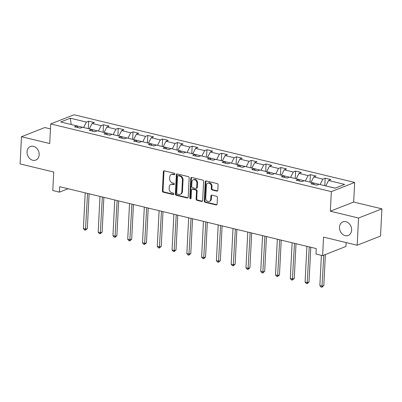 <?xml version="1.0" encoding="UTF-8"?>
<svg xmlns="http://www.w3.org/2000/svg" width="402" height="402" viewBox="0 0 402 402"><rect width="100%" height="100%" fill="white"/><g stroke="black" fill="none" stroke-linecap="round" stroke-linejoin="round"><path stroke-width="0.6" d="M174.84 174.116A0.784 0.628 -111.5 0 0 174.227 173.212L164.348 170.83A1.121 0.899 -111.5 0 0 163.363 171.674L162.388 190.905A1.121 0.899 -111.5 0 0 163.267 192.196L173.146 194.583A0.784 0.628 -111.5 0 0 173.222 193.086L171.945 192.779A3.578 2.879 -111.5 0 1 169.141 188.638L169.222 187.036A3.578 2.879 -111.5 0 1 170.885 184.423A3.578 2.879 -111.5 0 1 172.373 184.337L173.649 184.644A0.784 0.628 -111.5 0 0 173.724 183.151L172.448 182.84A3.578 2.879 -111.5 0 1 169.644 178.704L169.724 177.101A3.578 2.879 -111.5 0 1 171.393 174.488A3.578 2.879 -111.5 0 1 172.875 174.403L174.151 174.709A0.784 0.628 -111.5 0 0 174.84 174.116M339.494 227.195A7.291 5.864 -111.5 0 0 348.222 235.446A7.291 5.864 -111.5 0 0 351.619 230.12A7.291 5.864 -111.5 0 0 342.886 221.869A7.291 5.864 -111.5 0 0 339.494 227.195M27.04 151.83A7.291 5.864 -111.5 0 0 35.773 160.081A7.291 5.864 -111.5 0 0 39.17 154.755A7.291 5.864 -111.5 0 0 30.436 146.509A7.291 5.864 -111.5 0 0 27.04 151.83M216.834 191.116A1.121 0.899 -111.5 0 0 217.819 190.272L218.09 184.875A1.121 0.899 -111.5 0 0 217.216 183.583L206.241 180.935A1.121 0.899 -111.5 0 0 205.256 181.779L204.281 201.01A1.121 0.899 -111.5 0 0 205.161 202.301L216.13 204.95A1.121 0.899 -111.5 0 0 217.115 204.105L217.447 197.588A1.121 0.899 -111.5 0 0 216.572 196.297L211.874 195.161A1.121 0.899 -111.5 0 0 210.889 196.005L210.728 199.236A2.99 2.407 -111.5 0 1 209.331 201.422A2.99 2.407 -111.5 0 1 205.754 198.04L206.392 185.377A2.99 2.407 -111.5 0 1 207.784 183.196A2.99 2.407 -111.5 0 1 211.367 186.578L211.261 188.689A1.121 0.899 -111.5 0 0 212.135 189.98L216.834 191.116L217.462 190.865A1.121 0.899 -111.5 0 0 217.582 190.885M50.451 128.896L44.818 127.54L21.477 136.72L20.1 163.931L53.732 172.041L52.793 190.543L59.426 192.146L59.702 186.704L316.258 248.582L315.982 254.024L322.615 255.627L345.951 246.446L346.147 242.572M358.559 218.025L381.9 208.844L353.67 202.035L330.328 211.211L358.559 218.025L357.182 245.235L323.55 237.12L322.615 255.627M330.328 211.211L331.323 191.618L50.702 123.937L74.043 114.756L354.659 182.443L331.323 191.618M21.477 136.72L49.712 143.529L50.702 123.937M189.171 177.9A1.121 0.899 -111.5 0 0 188.292 176.604L177.322 173.96A1.121 0.899 -111.5 0 0 176.337 174.805L175.362 194.035A1.121 0.899 -111.5 0 0 176.237 195.327L187.211 197.975A1.121 0.899 -111.5 0 0 188.196 197.131L189.171 177.9M191.779 177.448L202.754 180.096A1.121 0.899 -111.5 0 1 203.628 181.387L202.653 200.618A1.121 0.899 -111.5 0 1 201.673 201.462L196.975 200.327A1.121 0.899 -111.5 0 1 196.101 199.035L196.493 191.236A1.121 0.899 -111.5 0 0 195.618 189.945L192.503 189.191A1.121 0.899 -111.5 0 0 191.518 190.035L191.106 198.156A0.784 0.628 -111.5 0 1 189.804 197.844L190.799 178.292A1.121 0.899 -111.5 0 1 191.779 177.448M381.9 208.844L380.523 236.054L357.182 245.235M325.173 178.232L322.866 179.136L313.771 176.94L316.078 176.036L310.389 174.664L308.088 175.573L298.993 173.378L301.294 172.473L295.611 171.101L293.309 172.006L284.214 169.815L286.515 168.905L280.832 167.539L278.531 168.443L269.435 166.247L271.737 165.343L266.054 163.971L263.752 164.875L254.657 162.684L256.958 161.78L251.275 160.408L248.974 161.313L239.878 159.117L242.18 158.212L236.497 156.84L234.19 157.75L225.095 155.554L227.401 154.649L221.713 153.278L219.412 154.182L210.316 151.991L212.618 151.082L206.935 149.715L204.633 150.619L195.538 148.423L197.839 147.519L192.156 146.147L189.855 147.052L180.759 144.861L183.061 143.956L177.377 142.584L175.076 143.489L165.981 141.293L168.282 140.388L162.599 139.017L160.297 139.921L151.202 137.73L153.504 136.826L147.82 135.454L145.514 136.358L136.419 134.167L138.725 133.258L133.037 131.886L130.735 132.796L121.64 130.6L123.942 129.695L118.258 128.323L115.957 129.228L106.862 127.037L109.163 126.133L103.48 124.761L101.178 125.665L92.083 123.469L94.385 122.565L88.701 121.193L86.4 122.097L70.295 118.213L60.707 121.987L76.812 125.871L74.511 126.776L80.194 128.148L82.495 127.243L91.591 129.434L89.289 130.338L94.972 131.71L97.274 130.806L106.369 133.002L104.068 133.906L109.751 135.278L112.052 134.368L121.148 136.564L118.846 137.469L124.53 138.841L126.831 137.936L135.926 140.127L133.625 141.037L139.308 142.403L141.615 141.499L150.71 143.695L148.403 144.599L154.092 145.971L156.393 145.067L165.488 147.258L163.187 148.162L168.87 149.534L171.172 148.629L180.267 150.825L177.965 151.73L183.649 153.102L185.95 152.197L195.045 154.388L192.744 155.293L198.427 156.664L200.729 155.76L209.824 157.951L207.522 158.86L213.206 160.232L215.507 159.323L224.602 161.519L222.301 162.423L227.984 163.795L230.291 162.89L239.386 165.081L237.079 165.991L242.768 167.358L245.069 166.453L254.164 168.649L251.863 169.554L257.546 170.925L259.848 170.021L268.943 172.212L266.642 173.116L272.325 174.488L274.626 173.584L283.722 175.78L281.42 176.684L287.103 178.056L289.405 177.146L298.5 179.342L296.199 180.247L301.882 181.619L304.183 180.714L313.279 182.905L310.977 183.814L316.66 185.181L318.967 184.277L335.072 188.161L344.66 184.392L328.555 180.508L330.856 179.604L325.173 178.232L324.791 185.684M311.027 182.362L320.123 184.558M320.123 184.483L322.866 179.136M311.027 182.287L313.771 176.94M313.279 182.905L314.48 184.659M296.249 178.8L305.339 180.99M305.344 180.915L308.088 175.573M296.249 178.724L298.993 173.378M298.5 179.342L299.701 181.091M281.465 175.232L290.561 177.428M290.566 177.352L293.309 172.006M281.47 175.161L284.214 169.815M283.722 175.78L284.923 177.528M266.687 171.669L275.782 173.86M275.787 173.79L278.531 168.443M266.692 171.594L269.435 166.247M268.943 172.212L270.139 173.96M251.908 168.106L261.004 170.297M261.009 170.222L263.752 164.875M251.913 168.031L254.657 162.684M254.164 168.649L255.36 170.398M237.13 164.539L246.225 166.735M246.23 166.659L248.974 161.313M237.135 164.463L239.878 159.117M239.386 165.081L240.582 166.835M222.351 160.976L231.446 163.167M231.446 163.091L234.19 157.75M222.351 160.9L225.095 155.554M224.602 161.519L225.803 163.267M207.573 157.408L216.663 159.604M216.668 159.529L219.412 154.182M207.573 157.333L210.316 151.991M209.824 157.951L211.025 159.705M192.789 153.845L201.884 156.036M201.889 155.966L204.633 150.619M192.794 153.77L195.538 148.423M195.045 154.388L196.246 156.137M178.011 150.278L187.106 152.474M187.111 152.398L189.855 147.052M178.016 150.207L180.759 144.861M180.267 150.825L181.463 152.574M163.232 146.715L172.327 148.911M172.332 148.835L175.076 143.489M163.237 146.64L165.981 141.293M165.488 147.258L166.684 149.011M148.454 143.152L157.549 145.343M157.554 145.268L160.297 139.921M148.459 143.077L151.202 137.73M150.71 143.695L151.906 145.444M133.675 139.584L142.77 141.78M142.77 141.705L145.514 136.358M133.675 139.509L136.419 134.167M135.926 140.127L137.127 141.881M118.897 136.022L127.992 138.213M127.992 138.142L130.735 132.796M118.897 135.946L121.64 130.6M121.148 136.564L122.349 138.313M104.113 132.454L113.208 134.65M113.213 134.575L115.957 129.228M104.118 132.384L106.862 127.037M106.369 133.002L107.57 134.75M89.334 128.891L98.43 131.087M98.435 131.012L101.178 125.665M89.339 128.816L92.083 123.469M91.591 129.434L92.787 131.183M71.335 124.55L83.651 127.519M83.656 127.444L86.4 122.097M71.219 124.519L70.295 118.213M76.812 125.871L78.008 127.62M353.67 202.035L354.659 182.443M59.426 192.146L68.109 188.729M335.188 188.116L325.806 185.93M325.811 185.855L328.555 180.508M88.324 128.645L88.701 121.193M103.103 132.213L103.48 124.761M117.881 135.775L118.258 128.323M132.66 139.343L133.037 131.886M147.439 142.906L147.82 135.454M162.222 146.469L162.599 139.017M177.001 150.036L177.377 142.584M191.779 153.599L192.156 146.147M206.558 157.167L206.935 149.715M221.336 160.73L221.713 153.278M236.115 164.297L236.497 156.84M250.898 167.86L251.275 160.408M265.677 171.423L266.054 163.971M280.455 174.991L280.832 167.539M295.234 178.553L295.611 171.101M310.012 182.121L310.389 174.664M174.744 174.453L173.503 174.151A3.578 2.879 -111.5 0 0 172.021 174.242L171.393 174.488M170.885 184.423L171.518 184.176A3.578 2.879 -111.5 0 1 173.001 184.091L174.242 184.387M164.232 170.81A1.121 0.899 -111.5 0 0 163.996 171.428L163.021 190.659A1.121 0.899 -111.5 0 0 163.895 191.95L173.739 194.322M177.202 173.94A1.121 0.899 -111.5 0 0 176.965 174.553L175.991 193.784A1.121 0.899 -111.5 0 0 176.87 195.081L187.84 197.724A1.121 0.899 -111.5 0 0 187.96 197.744M178.267 175.704A0.784 0.628 -111.5 0 0 177.578 176.292L176.724 193.171A0.784 0.628 -111.5 0 0 177.337 194.076L178.684 194.402A3.578 2.879 -111.5 0 0 180.166 194.317A3.578 2.879 -111.5 0 0 181.835 191.704L182.418 180.161A3.578 2.879 -111.5 0 0 179.614 176.026L178.267 175.704L178.9 175.453A0.784 0.628 -111.5 0 0 178.573 175.473L177.945 175.719M180.166 194.317L180.799 194.065A3.578 2.879 -111.5 0 0 182.463 191.452L181.835 191.704M178.9 175.453L180.247 175.78A3.578 2.879 -111.5 0 1 183.051 179.915L182.463 191.452M192.04 189.221L192.669 188.97A1.121 0.899 -111.5 0 1 193.136 188.945L196.251 189.694A1.121 0.899 -111.5 0 1 197.126 190.99L196.729 198.789A1.121 0.899 -111.5 0 0 197.608 200.08L202.301 201.211A1.121 0.899 -111.5 0 0 202.422 201.231M191.664 177.428A1.121 0.899 -111.5 0 0 191.427 178.041L190.437 197.593A0.784 0.628 -111.5 0 0 191.015 198.487M196.905 183.146A2.99 2.407 -111.5 0 0 193.322 179.759A2.99 2.407 -111.5 0 0 191.93 181.945L191.704 186.402A1.121 0.899 -111.5 0 0 192.578 187.699L195.694 188.448A1.121 0.899 -111.5 0 0 196.678 187.603L196.905 183.146L197.538 182.895A2.99 2.407 -111.5 0 0 193.955 179.513L193.322 179.759M196.156 188.422L196.789 188.171A1.121 0.899 -111.5 0 0 197.312 187.357L196.678 187.603M197.538 182.895L197.312 187.357M207.784 183.196L208.417 182.945A2.99 2.407 -111.5 0 1 212 186.332L211.889 188.443A1.121 0.899 -111.5 0 0 212.769 189.734L217.462 190.865M209.331 201.422L209.965 201.176A2.99 2.407 -111.5 0 0 211.357 198.99L210.728 199.236M211.759 195.141A1.121 0.899 -111.5 0 0 211.522 195.759L211.357 198.99M206.125 180.915A1.121 0.899 -111.5 0 0 205.889 181.533L204.914 200.764A1.121 0.899 -111.5 0 0 205.789 202.055L216.763 204.703A1.121 0.899 -111.5 0 0 216.879 204.724M85.204 192.854L83.395 228.577L85.762 229.15L87.34 228.527L89.098 193.794M87.34 228.527L85.455 230.205L87.571 193.422M85.455 230.205L84.505 229.979L83.395 228.577M99.982 196.417L98.173 232.145L100.54 232.713L102.118 232.095L103.877 197.357M102.118 232.095L100.234 233.773L102.349 196.99M100.234 233.773L99.284 233.542L98.173 232.145M114.761 199.985L112.952 235.708L115.319 236.281L116.897 235.657L118.655 200.925M116.897 235.657L115.012 237.336L117.133 200.553M115.012 237.336L114.062 237.11L112.952 235.708M129.539 203.548L127.73 239.27L130.102 239.843L131.675 239.225L133.439 204.487M131.675 239.225L129.791 240.898L131.911 204.121M129.791 240.898L128.846 240.672L127.73 239.27M144.323 207.11L142.509 242.838L144.881 243.406L146.459 242.788L148.217 208.05M146.459 242.788L144.569 244.466L146.69 207.683M144.569 244.466L143.625 244.235L142.509 242.838M159.102 210.678L157.293 246.401L159.659 246.974L161.237 246.351L162.996 211.618M161.237 246.351L159.348 248.029L161.468 211.246M159.348 248.029L158.403 247.803L157.293 246.401M173.88 214.241L172.071 249.969L174.438 250.536L176.016 249.918L177.774 215.181M176.016 249.918L174.131 251.597L176.247 214.814M174.131 251.597L173.182 251.366L172.071 249.969M188.659 217.809L186.85 253.531L189.216 254.104L190.794 253.481L192.553 218.748M190.794 253.481L188.91 255.159L191.025 218.376M188.91 255.159L187.96 254.933L186.85 253.531M203.437 221.371L201.628 257.094L203.995 257.667L205.573 257.049L207.331 222.311M205.573 257.049L203.688 258.727L205.809 221.944M203.688 258.727L202.739 258.496L201.628 257.094M218.216 224.934L216.407 260.662L218.778 261.23L220.351 260.612L222.115 225.874M220.351 260.612L218.467 262.29L220.587 225.507M218.467 262.29L217.522 262.059L216.407 260.662M232.999 228.502L231.185 264.225L233.557 264.797L235.135 264.174L236.894 229.441M235.135 264.174L233.245 265.853L235.366 229.075M233.245 265.853L232.301 265.627L231.185 264.225M247.778 232.065L245.969 267.792L248.335 268.36L249.913 267.742L251.672 233.004M249.913 267.742L248.024 269.42L250.144 232.637M248.024 269.42L247.079 269.189L245.969 267.792M262.556 235.632L260.747 271.355L263.114 271.928L264.692 271.305L266.451 236.572M264.692 271.305L262.807 272.983L264.923 236.2M262.807 272.983L261.858 272.757L260.747 271.355M277.335 239.195L275.526 274.918L277.893 275.491L279.47 274.873L281.229 240.135M279.47 274.873L277.586 276.551L279.702 239.768M277.586 276.551L276.636 276.32L275.526 274.918M292.113 242.758L290.304 278.486L292.671 279.058L294.249 278.435L296.008 243.697M294.249 278.435L292.365 280.114L294.485 243.331M292.365 280.114L291.415 279.882L290.304 278.486M306.892 246.325L305.083 282.048L307.455 282.621L309.027 282.003L310.791 247.265M309.027 282.003L307.143 283.676L309.264 246.898M307.143 283.676L306.198 283.45L305.083 282.048M321.399 255.33L319.861 285.616L322.233 286.184L323.811 285.566L325.379 254.536M323.811 285.566L321.922 287.244L323.806 255.154M321.922 287.244L320.977 287.013L319.861 285.616M173.503 174.151L172.875 174.403M174.227 184.417L173.649 184.644M173.001 184.091L172.373 184.337M173.719 194.357L173.146 194.583M163.895 191.95L163.267 192.196M163.021 190.659L162.388 190.905M163.996 171.428L163.363 171.674M174.729 174.483L174.151 174.709M187.84 197.724L187.211 197.975M176.87 195.081L176.237 195.327M175.991 193.784L175.362 194.035M176.965 174.553L176.337 174.805M183.051 179.915L182.418 180.161M180.247 175.78L179.614 176.026M202.301 201.211L201.673 201.462M197.608 200.08L196.975 200.327M196.729 198.789L196.101 199.035M197.126 190.99L196.493 191.236M196.251 189.694L195.618 189.945M193.136 188.945L192.503 189.191M190.437 197.593L189.804 197.844M191.427 178.041L190.799 178.292M212.769 189.734L212.135 189.98M211.889 188.443L211.261 188.689M212 186.332L211.367 186.578M211.522 195.759L210.889 196.005M216.763 204.703L216.13 204.95M205.789 202.055L205.161 202.301M204.914 200.764L204.281 201.01M205.889 181.533L205.256 181.779"/></g></svg>
